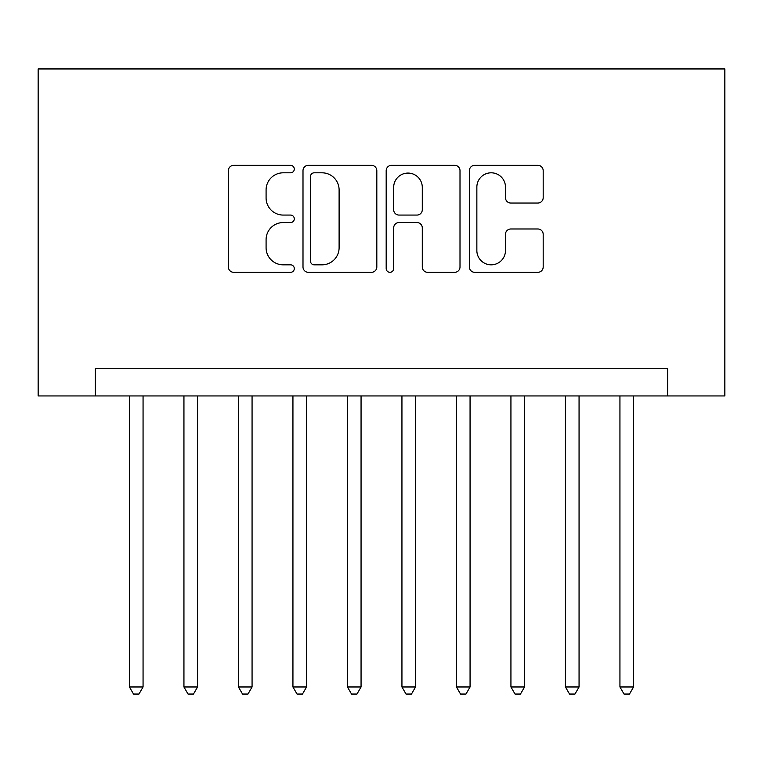 <?xml version="1.0" encoding="UTF-8"?>
<svg xmlns="http://www.w3.org/2000/svg" width="763" height="763" viewBox="0 0 763 763"><rect width="100%" height="100%" fill="white"/><g stroke="black" fill="none" stroke-linecap="round" stroke-linejoin="round"><path stroke-width="1.14" d="M294.299 169.071A3.748 3.748 0 0 0 290.56 165.323L233.716 165.323A5.351 5.351 0 0 0 228.366 170.674L228.366 266.964A5.351 5.351 0 0 0 233.716 272.315L290.56 272.315A3.748 3.748 0 0 0 294.299 268.566A3.748 3.748 0 0 0 290.56 264.828L283.207 264.828A17.12 17.12 0 0 1 266.087 247.708L266.087 239.677A17.12 17.12 0 0 1 283.207 222.558L290.56 222.558A3.748 3.748 0 0 0 294.299 218.819A3.748 3.748 0 0 0 290.56 215.071L283.207 215.071A17.12 17.12 0 0 1 266.087 197.951L266.087 189.93A17.12 17.12 0 0 1 283.207 172.81L290.56 172.81A3.748 3.748 0 0 0 294.299 169.071M537.839 203.034A5.351 5.351 0 0 0 543.189 197.684L543.189 170.674A5.351 5.351 0 0 0 537.839 165.323L474.72 165.323A5.351 5.351 0 0 0 469.369 170.674L469.369 266.964A5.351 5.351 0 0 0 474.72 272.315L537.839 272.315A5.351 5.351 0 0 0 543.189 266.964L543.189 234.327A5.351 5.351 0 0 0 537.839 228.986L510.829 228.986A5.351 5.351 0 0 0 505.478 234.327L505.478 250.512A14.306 14.306 0 0 1 491.162 264.828A14.306 14.306 0 0 1 476.856 250.512L476.856 187.126A14.306 14.306 0 0 1 491.162 172.81A14.306 14.306 0 0 1 505.478 187.126L505.478 197.684A5.351 5.351 0 0 0 510.829 203.034L537.839 203.034M667.625 395.94L724.85 395.94L724.85 68.947L38.15 68.947L38.15 395.94L667.625 395.94L667.625 368.691L95.375 368.691L95.375 395.94M376.817 170.674A5.351 5.351 0 0 0 371.467 165.323L308.347 165.323A5.351 5.351 0 0 0 302.997 170.674L302.997 266.964A5.351 5.351 0 0 0 308.347 272.315L371.467 272.315A5.351 5.351 0 0 0 376.817 266.964L376.817 170.674M391.533 165.323L454.653 165.323A5.351 5.351 0 0 1 460.003 170.674L460.003 266.964A5.351 5.351 0 0 1 454.653 272.315L427.642 272.315A5.351 5.351 0 0 1 422.292 266.964L422.292 227.908A5.351 5.351 0 0 0 416.941 222.558L399.02 222.558A5.351 5.351 0 0 0 393.67 227.908L393.67 268.566A3.748 3.748 0 0 1 389.922 272.315A3.748 3.748 0 0 1 386.183 268.566L386.183 170.674A5.351 5.351 0 0 1 391.533 165.323M314.232 172.81A3.748 3.748 0 0 0 310.484 176.558L310.484 261.08A3.748 3.748 0 0 0 314.232 264.828L321.986 264.828A17.12 17.12 0 0 0 339.106 247.708L339.106 189.93A17.12 17.12 0 0 0 321.986 172.81L314.232 172.81M422.292 187.393A14.306 14.306 0 0 0 407.976 173.077A14.306 14.306 0 0 0 393.67 187.393L393.67 209.72A5.351 5.351 0 0 0 399.02 215.071L416.941 215.071A5.351 5.351 0 0 0 422.292 209.72L422.292 187.393M129.433 395.94L129.433 686.977L143.062 686.977L143.062 395.94M143.062 686.977L138.971 694.053L133.525 694.053L129.433 686.977M183.94 395.94L183.94 686.977L197.56 686.977L197.56 395.94M197.56 686.977L193.478 694.053L188.022 694.053L183.94 686.977M238.438 395.94L238.438 686.977L252.067 686.977L252.067 395.94M252.067 686.977L247.975 694.053L242.529 694.053L238.438 686.977M292.935 395.94L292.935 686.977L306.564 686.977L306.564 395.94M306.564 686.977L302.472 694.053L297.026 694.053L292.935 686.977M347.442 395.94L347.442 686.977L361.061 686.977L361.061 395.94M361.061 686.977L356.979 694.053L351.524 694.053L347.442 686.977M401.939 395.94L401.939 686.977L415.558 686.977L415.558 395.94M415.558 686.977L411.476 694.053L406.021 694.053L401.939 686.977M456.436 395.94L456.436 686.977L470.065 686.977L470.065 395.94M470.065 686.977L465.974 694.053L460.528 694.053L456.436 686.977M510.933 395.94L510.933 686.977L524.562 686.977L524.562 395.94M524.562 686.977L520.471 694.053L515.025 694.053L510.933 686.977M565.44 395.94L565.44 686.977L579.06 686.977L579.06 395.94M579.06 686.977L574.978 694.053L569.522 694.053L565.44 686.977M619.938 395.94L619.938 686.977L633.567 686.977L633.567 395.94M633.567 686.977L629.475 694.053L624.029 694.053L619.938 686.977"/></g></svg>
